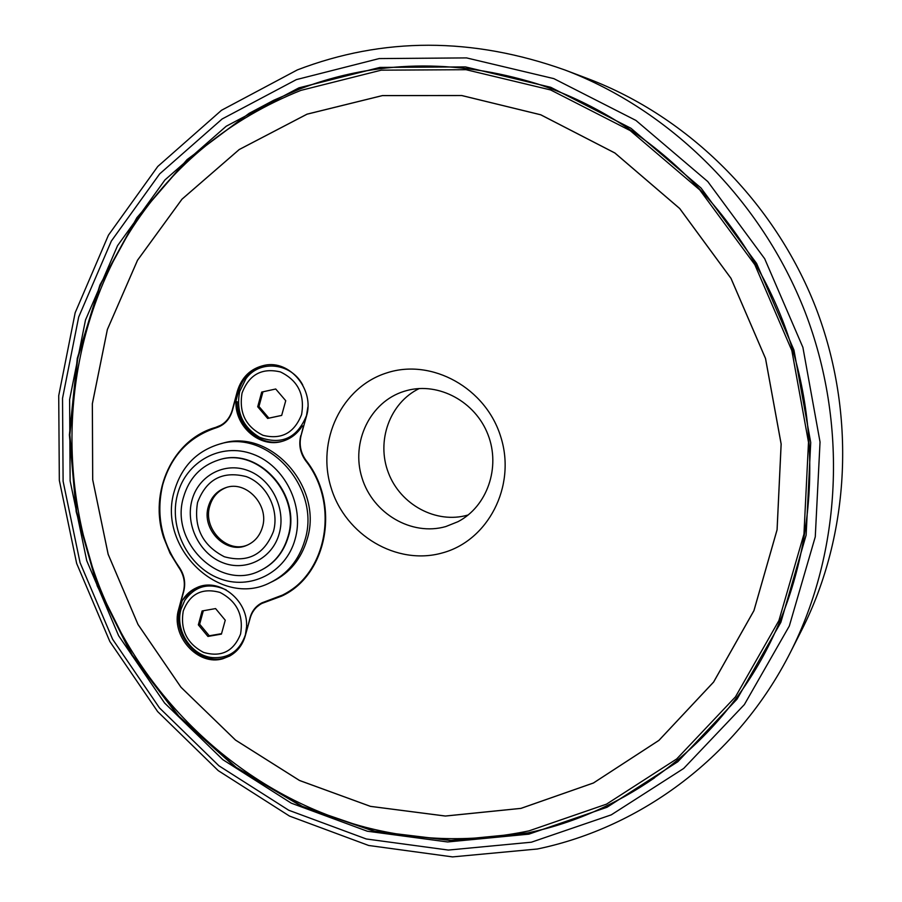 <?xml version="1.0" encoding="UTF-8"?>
<svg xmlns="http://www.w3.org/2000/svg" width="902" height="902" viewBox="0 0 902 902"><rect width="100%" height="100%" fill="white"/><g stroke="black" fill="none" stroke-linecap="round" stroke-linejoin="round"><path stroke-width="1.35" d="M468.228 514.941L467.71 515.098C436.252 524.163 400.454 504.804 388.424 472.873C376.044 441.067 389.765 402.766 419.25 388.536M445.813 526.554C411.583 536.431 372.729 513.475 361.973 477.789C350.709 442.251 370.034 401.807 404.164 391.31L407.106 390.465C438.789 381.963 475.365 401.615 487.971 434.595C500.881 467.462 487.103 506.631 457.957 521.694L445.813 526.554M297.356 69.905C383.091 37.005 472.265 37.027 564.866 69.973C670.468 110.044 761.401 199.962 804.99 311.754C848.106 423.726 841.51 551.438 790.49 652.202C738.073 756.023 641.626 827.348 537.412 848.996L452.545 856.9L368.67 845.478L289.497 816.073L218.25 770.646L157.625 711.565L109.841 641.514L76.647 563.423L59.329 480.383L58.72 395.685L75.159 312.757L108.454 235.14L157.771 166.464L221.52 110.269L297.356 69.905M564.866 69.973L588.251 78.812C688.542 116.888 774.581 201.913 815.78 307.571C856.528 413.398 850.248 534.198 801.799 629.912L790.49 652.202M442.239 552.96C396.711 565.825 345.432 535.157 331.147 487.903C316.207 440.83 341.475 387.105 386.755 372.909C431.799 357.993 486.167 388.007 500.914 437.323C516.35 486.437 487.982 540.828 442.239 552.96M197.301 587.439L190.739 591.599L182.542 600.146L181.482 599.717L183.794 591.114C185.846 582.512 184.245 574.439 179.002 566.907C161.278 541.561 155.854 514.174 162.721 484.735C171.121 455.769 188.958 436.782 216.232 427.796C224.339 425.158 229.728 419.43 232.366 410.624L234.802 401.604L237.203 401.717L234.802 401.604M307.886 406.949L306.5 415.574C297.322 438 281.728 445.261 259.697 437.346C242.525 426.984 235.839 411.718 239.65 391.558L245.885 378.784C259.562 359.413 291.12 362.627 302.745 385.019M223.425 424.177L204.923 431.844L193.49 438.902M216.649 427.108L216.108 427.277C172.823 438.913 148.435 491.917 163.747 537.772L169.982 553.152L178.652 567.234C183.907 574.766 185.508 582.839 183.456 591.441L178.652 609.278C170.377 635.718 197.921 666.589 223.031 658.686L229.672 656.025C237.373 651.684 242.559 644.986 245.22 635.944L250.226 617.971C252.199 611.308 256.123 606.448 261.986 603.393L281.672 596.109C327.336 575.25 340.764 504.105 306.015 460.358C300.535 452.646 298.912 444.258 301.167 435.204L306.432 416.284C314.854 389.912 289.937 359.661 264.647 365.265C250.824 368.332 241.702 377.025 237.305 391.344L232.254 410.106C229.683 418.686 224.485 424.357 216.649 427.108M182.328 600.056L180.005 608.658C171.741 635.064 199.252 665.879 224.316 657.986L230.314 655.675M246.731 625.74L245.4 634.839C239.752 650.962 228.725 658.55 212.32 657.603C191.1 655.585 174.751 630.171 181.009 609.222L184.696 600.484C195.215 585.748 209.072 582.241 226.289 589.964M296.363 79.613L379.167 58.574L466.548 57.908L553.839 78.632L635.944 120.44L707.777 181.561L764.671 258.716L802.893 347.36L820.042 442.014L815.273 536.803L789.329 625.999L744.375 704.575L683.682 768.459L611.252 814.867L531.379 842.209L448.373 850.067L366.268 838.973L288.73 810.244L218.904 765.787L159.474 707.912L112.615 639.259L80.075 562.69L63.106 481.296L62.531 398.278L78.688 317.03L111.352 241.048L159.688 173.872L222.14 118.974L296.363 79.613M520.961 808.395L593.437 783.004L658.945 740.384L713.629 682.059L753.959 610.631L777.096 529.778L781.166 444.032L765.539 358.489L731.015 278.357L679.713 208.509L614.916 152.99L540.749 114.768L461.723 95.511L382.403 95.578L307.018 114.159L239.222 149.518L181.978 199.173L137.521 260.216L107.361 329.501L92.331 403.758L92.692 479.751L108.15 554.324L137.983 624.455L180.975 687.268L235.501 740.091L299.509 780.501L370.463 806.377L445.396 816.051L520.961 808.395M300.84 90.403L381.264 70.164L466.052 69.702L550.66 89.963L630.194 130.598L699.749 189.894L754.816 264.681L791.843 350.551L808.496 442.251L803.953 534.097L778.911 620.587L735.457 696.851L676.714 758.943L606.516 804.144L529.023 830.866C473.843 842.389 419.272 841.171 365.31 827.224C244.555 795.282 144.512 701.903 98.938 585.353C54.064 468.521 65.079 332.116 132.774 227.146C173.872 164.435 229.897 118.85 300.84 90.403M654.604 777.783C615.75 804.674 573.864 822.974 528.944 832.681C622.651 812.781 709.536 751.073 760.611 660.738C816.4 562.341 826.074 433.163 782.62 320.424C738.761 207.843 644.569 118.895 537.04 83.796C454.608 58.438 375.503 60.175 299.746 89.005L273.858 100.201L249.087 113.381L187.221 159.643L137.093 217.81L100.257 285.032L77.696 358.365L69.837 434.854L76.659 511.603L97.709 585.826L132.166 654.852L178.844 716.165L236.2 767.388L302.283 806.365L374.792 831.216L451.023 840.416L527.895 832.907L450.989 840.54L374.68 831.441L302.08 806.636L235.907 767.681L178.483 716.436L131.748 655.089L97.247 586.007L76.185 511.716L69.386 434.888L77.29 358.342L99.93 284.964L136.856 217.72L187.109 159.575L249.087 113.381L273.847 100.201L299.723 89.016C325.397 79.139 352.096 72.385 379.843 68.732M287.885 536.961C283.059 552.926 273.61 564.257 259.528 570.943C219.558 591.171 169.52 541.978 183.534 497.137C189.116 478.139 200.842 465.748 218.69 459.964C257.814 446.591 301.595 494.848 287.885 536.961M218.927 459.896L219.152 459.828C258.254 446.467 302.012 494.691 288.302 536.78C283.487 552.734 274.039 564.054 259.968 570.74L259.753 570.842M273.441 531.447C264.185 554.696 247.836 563.141 224.361 556.76C202.42 545.451 193.479 527.366 197.549 502.493C206.344 479.266 222.58 470.641 246.257 476.594C266.778 484.07 279.62 509.957 273.441 531.447M279.203 533.657C272.427 558.53 245.818 571.936 222.738 562.701C199.556 553.828 185.248 524.795 191.934 500.351C198.282 475.771 224.406 461.576 247.926 470.517C271.536 479.097 286.34 508.908 279.203 533.657M247.554 545.011C226.977 553.851 202.634 528.673 209.738 506.135C212.432 496.968 217.98 490.756 226.379 487.486M208.339 506.608C211.147 497.149 216.931 490.846 225.692 487.7C246.099 479.943 269.563 505.075 262.414 527.242C259.821 535.889 254.646 541.91 246.889 545.293C226.255 554.888 201.123 529.508 208.339 506.608M295.067 539.362C285.821 572.939 249.865 590.821 218.882 578.317C187.751 566.287 168.573 527.366 177.491 494.499C185.947 461.463 221.013 442.16 252.808 454.134C284.728 465.612 304.786 505.966 295.067 539.362M304.741 540.681C298.833 560.142 287.377 574.089 270.363 582.534C220.314 608.951 156.779 547.401 174.357 490.981C181.471 466.762 196.489 451.135 219.434 444.122C268.131 428.45 321.834 488.523 304.741 540.681M270.363 582.534L272.708 581.418C289.677 572.995 301.11 559.082 306.996 539.689C324.055 487.689 270.51 427.83 221.948 443.446L219.434 444.122M203.322 610.755L199.658 624.207L198.339 624.849L202.104 610.97L215.578 608.579L225.252 620.215L221.418 634.117L207.945 636.44L209.264 635.775L199.658 624.207M221.542 633.666L209.264 635.775M258.964 406.464L262.956 391.806L275.719 388.999L261.693 392.077L257.701 406.746L258.964 406.464L268.897 418.133L281.683 415.382M198.339 624.849L207.945 636.44M268.897 418.133L267.646 418.438L257.701 406.746M275.708 388.987L285.731 400.713L281.672 415.427L267.646 418.438M262.956 391.806L261.693 392.077M181.065 609.087L184.696 600.484M261.986 603.393L282.27 595.794M265.278 365.163C251.782 368.411 242.886 377.047 238.59 391.073L235.817 401.379M239.695 391.468L245.885 378.784M283.127 441.067C261.084 447.663 236.504 426.454 237.203 401.717M303.624 426.375L302.204 426.037L303.771 425.845M306.398 576.344C299.599 584.248 291.673 590.483 282.585 595.049L261.884 602.863C256.01 605.918 252.086 610.778 250.113 617.453L248.005 625.965M262.516 602.57L256.766 607.023M301.088 435.474L303.331 426.454M300.794 435.553C298.551 444.607 300.163 452.996 305.643 460.708C340.178 504.218 326.806 574.946 281.379 595.647M182.542 600.146C186.037 594.497 190.739 590.359 196.625 587.732C218.194 577.133 247.531 599.21 246.607 625.695L247.7 626.123M235.907 401.999C235.196 427.041 260.328 448.373 282.518 441.247C290.816 438.767 297.378 433.693 302.204 426.037M528.899 834.147L447.663 841.961L367.272 831.216L291.29 803.175L222.839 759.676L164.57 703.008L118.636 635.741L86.739 560.706L70.13 480.924L69.612 399.586L85.498 319.996L117.576 245.615L164.987 179.893L226.21 126.246L298.912 87.855L379.945 67.413L465.398 66.906L550.705 87.28L630.915 128.242L701.046 188.022L756.598 263.429L793.94 350.032L810.718 442.499L806.129 535.123L780.861 622.324L737.013 699.185L677.774 761.75L607.001 807.267L528.899 834.147M242.052 393.058C238.782 412.721 245.772 426.815 263.023 435.316C281.458 439.905 294.311 432.971 301.584 414.537C304.977 394.602 297.919 380.396 280.387 371.917C261.828 367.588 249.042 374.634 242.052 393.058M217.427 426.95L216.108 427.277M183.23 611.105C180.163 629.799 186.951 643.566 203.581 652.405C221.317 657.524 233.641 651.413 240.552 634.072C243.732 615.141 236.888 601.262 219.998 592.434C202.138 587.552 189.882 593.775 183.23 611.105M307.03 114.193L382.414 95.612L461.723 95.544L540.726 114.802L614.893 153.024L679.68 208.531L730.981 278.38L765.505 358.5L781.121 444.032L777.062 529.767L753.925 610.62L713.595 682.036L658.922 740.362L593.426 782.981L520.95 808.361L445.396 816.017L370.463 806.354L299.52 780.467L235.523 740.068L180.998 687.245L138.006 624.443L108.184 554.324L92.714 479.751L92.365 403.769L107.383 329.512L137.544 260.238L182.001 199.195L239.233 149.54L307.03 114.193M528.944 832.681L527.907 832.907L528.944 832.681M267.635 601.149L266.394 601.758M180.005 608.658L178.652 609.278M238.59 391.073L237.305 391.344"/></g></svg>
